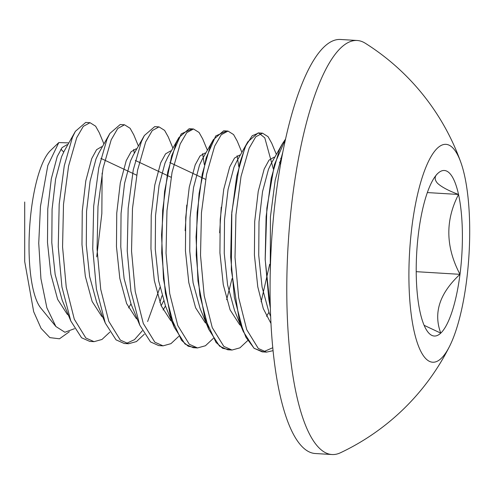 <?xml version="1.0" encoding="UTF-8"?>
<svg xmlns="http://www.w3.org/2000/svg" width="494" height="494" viewBox="0 0 494 494"><rect width="100%" height="100%" fill="white"/><g stroke="black" fill="none" stroke-linecap="round" stroke-linejoin="round"><path stroke-width="0.74" d="M449.559 173.203A82.924 22.582 93.5 0 0 437.845 173.388A82.924 22.582 93.5 0 0 437.746 173.48A82.924 22.582 93.5 0 0 418.616 232.186A82.924 22.582 93.5 0 0 420.079 312.054A82.924 22.582 93.5 0 0 428.107 332.264A82.924 22.582 93.5 0 0 440.765 333.129A82.924 22.582 93.5 0 0 459.994 274.331A82.924 22.582 93.5 0 0 458.531 194.463A82.924 22.582 93.5 0 0 449.559 173.203M424.124 325.318L440.765 333.129C433.226 312.85 439.635 293.251 459.994 274.331C445.613 247.093 445.125 220.466 458.531 194.463C448.608 190.758 441.599 187.028 437.517 183.28C434.288 179.581 434.399 176.284 437.845 173.388M460.803 162.273A233.983 233.983 0 0 0 365.319 43.268A207.406 56.47 93.5 0 0 357.125 40.483L340.409 39.471A207.406 56.47 93.5 0 0 273.392 218.225A207.406 56.47 93.5 0 0 302.192 446.724A207.406 56.47 93.5 0 0 315.271 453.517L331.993 454.529A207.406 56.47 93.5 0 0 340.459 452.763A233.983 233.983 0 0 0 449.639 346.177A109.162 29.72 93.5 0 0 466.54 281A109.162 29.72 93.5 0 0 460.803 162.273A109.162 29.72 93.5 0 0 412.07 225.517A109.162 29.72 93.5 0 0 416.627 340.718A109.162 29.72 93.5 0 0 449.639 346.177M357.125 40.483A207.406 56.47 93.5 0 0 292.819 194.803A207.406 56.47 93.5 0 0 318.908 447.737A207.406 56.47 93.5 0 0 331.993 454.529M74.52 328.683L64.881 332.252L55.89 326.515L40.835 308.083A82.226 22.391 -86.5 0 1 31.425 208.851A82.226 22.391 -86.5 0 1 50.394 150.639L58.811 142.562L68.851 142.908M60.867 149.256A82.226 22.391 -86.5 0 1 63.633 152.171M55.89 326.515L46.887 307.861L40.934 278.746L38.736 243.215L40.459 206.362L47.825 165.465L58.811 142.562M282.71 152.547L275.164 180.39L270.428 216.922L270.237 273.707M285.501 139.147L282.309 143.896L279.332 150.003L271.206 178.309L266.118 216.662L265.179 259.233L268.86 299.562L270.372 308.058M276.368 154.424L271.712 143.198L268.057 136.659L262.475 133.164L255.725 136.85L249.155 148.175L241.029 176.482L235.941 214.828L235.008 257.399L238.682 297.734L246.747 329.708L258.3 348.474L266.488 352.129L273.102 350.66M262.475 133.164L258.158 132.905L247.821 141.803L244.845 147.91L236.719 176.216L231.63 214.569L230.692 257.139L234.372 297.468L243.246 331.455L253.99 348.214L262.178 351.864L266.488 352.129M241.881 152.331L237.225 141.105L233.569 134.566L227.987 131.071L221.238 134.757L214.668 146.082L206.541 174.388L201.453 212.735L200.521 255.305L204.195 295.64L212.259 327.615L223.813 346.38L232.001 350.036L239.923 347.844L247.76 340.52M227.987 131.071L223.671 130.811L213.334 139.709L210.358 145.816L202.231 174.123L197.143 212.476L196.204 255.046L199.885 295.375L208.758 329.362L219.503 346.121L227.691 349.771L232.001 350.036M207.394 150.238L202.738 139.012L199.082 132.472L193.494 128.977L186.751 132.664L180.18 143.989L172.054 172.295L166.966 210.642L166.033 253.212L169.708 293.547L177.772 325.521L189.326 344.287L197.514 347.943L205.436 345.751L213.272 338.427M193.5 128.977L189.183 128.718L178.847 137.616L175.87 143.723L167.744 172.029L162.656 210.376L161.717 252.953L165.397 293.282L174.271 327.269L185.015 344.028L193.203 347.677L197.514 347.943M172.906 148.144L168.25 136.918L164.595 130.379L159.006 126.884L152.263 130.57L145.693 141.895L137.567 170.202L132.478 208.548L131.54 251.119L135.22 291.454L143.285 323.428L154.838 342.194L163.026 345.849L170.949 343.657L178.785 336.334M159.012 126.884L154.696 126.625L144.359 135.523L141.383 141.63L133.25 169.936L128.168 208.283L127.23 250.859L130.91 291.188L139.783 325.176L150.522 341.934L158.716 345.584L163.026 345.849M138.413 146.051L133.763 134.825L130.107 128.286L124.519 124.791L117.77 128.477L111.206 139.796L103.079 168.108L97.991 206.455L97.052 249.025L100.733 289.361L108.797 321.335L120.351 340.1L128.539 343.756L136.461 341.564L144.297 334.24M134.319 153.301L133.639 149.478M124.519 124.791L120.209 124.525L109.872 133.429L106.895 139.536L98.763 167.843L93.681 206.189L92.742 248.766L96.423 289.095L105.29 323.082L116.034 339.841L124.229 343.491L128.539 343.756M159.858 302.414L161.976 295.795M126.396 343.416L134.498 339.65L142.34 330.733M147.626 321.538L159.933 287.545M103.925 143.958L99.275 132.725L95.62 126.192L90.038 122.697L83.288 126.384L76.718 137.703L68.592 166.015L63.504 204.362L62.565 246.932L66.245 287.267L74.31 319.241L85.863 338.007L94.051 341.663L101.974 339.471L109.81 332.147M90.038 122.697L85.721 122.432L75.384 131.336L72.408 137.443L64.276 165.749L59.194 204.096L58.255 246.667L61.935 287.002L70.803 320.989L81.547 337.748L89.741 341.397L94.051 341.663M67.789 144.785L67.067 144.668L62.09 147.589L57.236 156.512L51.308 178.797L47.77 208.981L47.492 242.48L50.845 274.226L57.65 299.395L67.19 314.184L68.647 315.258M102.277 146.879L101.554 146.761L96.577 149.682L91.723 158.605L85.795 180.89L82.257 211.074L81.979 244.573L85.332 276.319L92.137 301.488L101.678 316.277L103.135 317.352M136.764 148.972L136.041 148.855L131.064 151.775L126.211 160.698L120.283 182.984L116.745 213.167L116.467 246.667L119.82 278.412L126.625 303.582L136.165 318.371L137.326 319.248M161.143 305.755L163.588 301M171.294 150.997L170.529 150.948L165.552 153.869L160.698 162.792L154.77 185.077L151.232 215.261L150.954 248.76L154.307 280.506L161.112 305.675L170.652 320.464L171.813 321.341M205.739 153.159L205.016 153.041L200.039 155.962L195.186 164.885L189.258 187.17L185.719 217.354L185.441 250.853L188.794 282.599L195.599 307.768L205.14 322.557L206.301 323.434M240.269 155.184L239.504 155.135L234.527 158.055L229.673 166.978L223.745 189.264L220.207 219.447L219.929 252.947L223.282 284.692L230.087 309.862L239.627 324.651L240.788 325.527M280.425 164.212L279.468 162.149M274.757 157.277L273.991 157.228L269.014 160.149L264.16 169.072L258.232 191.357L254.694 221.54L254.416 255.046L257.769 286.786L263.296 308.627L271.002 323.514M75.384 131.336L64.22 151.09L61.546 156.771L55.618 179.056L52.08 209.24L51.802 242.745L55.155 274.485L62.12 300.043L70.803 320.989M109.872 133.429L98.714 153.183L96.034 158.864L90.106 181.15L86.567 211.333L86.289 244.839L89.642 276.578L96.608 302.137L105.29 323.082M128.576 307.916L130.966 303.921M144.359 135.523L133.201 155.277L130.521 160.958L124.593 183.243L121.055 213.427L120.777 246.932L124.13 278.672L131.095 304.23L139.783 325.176M163.063 310.01L165.453 306.014M185.164 230.698L186.757 205.059M178.847 137.616L167.688 157.37L165.008 163.051L159.08 185.336L155.542 215.52L155.264 249.025L158.617 280.765L165.583 306.323L174.271 327.269M219.651 232.791L221.244 207.153M213.334 139.709L202.176 159.463L199.496 165.144L193.568 187.43L190.029 217.613L189.752 251.119L193.105 282.858L200.07 308.417L208.758 329.362M247.821 141.803L236.663 161.557L233.983 167.238L228.055 189.523L224.517 219.707L224.239 253.212L227.592 284.958L234.557 310.51L243.246 331.455M266.525 316.29L268.915 312.294M281.463 159.124L280.629 158.395M282.309 143.896L271.15 163.65L268.47 169.331L262.542 191.616L259.004 221.8L258.726 255.305L262.079 287.051L269.045 312.603L270.669 316.524M427.335 192.567L458.531 194.463M416.22 271.675L459.994 274.331M24.706 202.003L24.7 261.542L33.672 311.683L41.07 328.362L49.857 337.63L59.49 338.791L69.358 331.74M96.707 256.905L101.838 213.612L102.141 173.079M100.862 158.364L136.628 175.172M135.35 160.457L171.115 177.266M169.837 162.551L205.603 179.359M204.325 164.644L202.614 153.659M191.32 129.28L181.23 133.88L171.659 155.814L164.588 191.456L161.563 234.866L163.477 278.838L170.387 316.049L181.508 340.31L188.208 346.226L195.371 347.603M226.635 299.704L232.038 278.635M238.812 166.737L237.108 155.752M225.807 131.373L215.717 135.974L206.146 157.907L199.076 193.549L196.05 236.959L197.971 280.932L204.874 318.142L215.995 342.404L222.695 348.319L229.858 349.696M261.122 301.797L269.681 264.253M273.299 168.831L264.803 137.888L258.757 132.979L252.199 135.739L245.685 145.996L239.788 163.032L231.816 212.235L231.316 269.78L239.22 319.754L245.987 337.39L254.163 348.363L263.283 351.876L272.805 347.708M285.507 139.129L274.398 164.669L266.865 208.122L265.198 259.751L270.366 307.947M67.826 144.711L67.067 144.668M102.314 146.804L101.554 146.761M136.801 148.904L136.041 148.855M205.782 153.091L205.016 153.041"/></g></svg>
